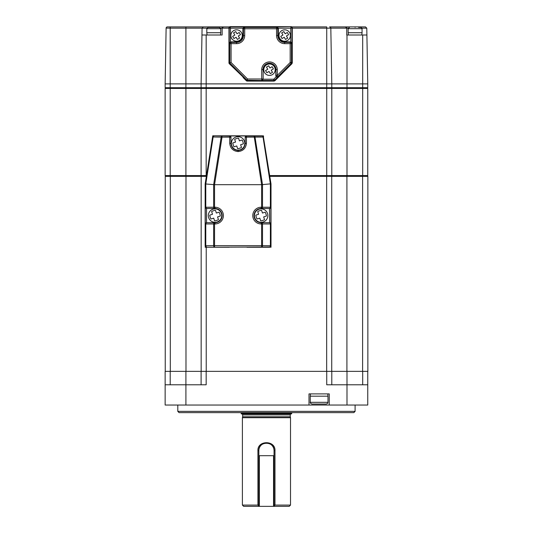 <?xml version="1.0" encoding="UTF-8"?>
<svg xmlns="http://www.w3.org/2000/svg" width="533" height="533" viewBox="0 0 533 533"><rect width="100%" height="100%" fill="white"/><g stroke="black" fill="none" stroke-linecap="round" stroke-linejoin="round"><path stroke-width="0.8" d="M362.6 371.354L362.6 176.336L367.857 176.336L367.857 371.354L331.793 371.354L331.793 384.779M206.358 176.336C159.174 176.336 159.174 176.336 206.358 176.336L165.237 176.336L165.237 371.354M362.6 176.336L331.733 176.336L331.733 371.354L201.161 371.354L201.168 176.336L201.161 371.354M331.733 176.336L269.811 176.336M269.691 175.577L326.729 175.577L326.729 176.336L346.916 176.336L346.916 371.354M177.802 405.04L177.802 411.369L355.098 411.369L355.098 405.04M355.098 411.369L353.832 412.642L179.068 412.642L177.802 411.369M367.757 371.354L367.757 405.04L329.261 405.04L329.261 393.894L309 393.894L309 405.04L165.143 405.04L165.143 371.354L170.207 371.354L170.207 384.779M346.99 405.04L346.99 384.779L326.729 384.779L326.729 371.354L331.793 371.354M346.99 371.354L346.99 384.779L367.757 384.779M201.108 384.779L201.108 371.354L170.207 371.354M165.143 384.779L206.171 384.779L206.171 371.354M329.261 405.04L309 405.04M206.911 28.169L202.074 28.169L201.954 35.005L222.128 35.005L222.128 28.169A1.266 1.266 0 0 1 222.128 28.156L220.629 28.169M206.171 35.005L206.171 83.888L201.108 83.888L201.96 35.005M165.143 87.692L165.143 83.888L165.143 87.692L185.91 87.692L185.91 28.149L170.207 28.149L170.207 83.888L185.91 83.888L165.143 83.888L166.116 28.149A1.266 1.266 0 0 1 167.382 26.903L229.47 26.903L213.766 26.903L213.766 27.41M165.903 176.336L165.143 175.577L206.171 175.577L206.171 83.888L185.91 83.888L201.108 83.888L201.108 87.692L367.757 87.692L367.757 83.888L346.99 83.888L362.693 83.888L362.693 35.005L366.904 35.005L367.757 83.888L362.693 83.888L362.693 88.451L165.143 88.451L165.903 87.692M202.074 28.169L203.28 26.903M329.621 26.903L345.471 26.903L346.736 28.149A1.266 1.266 0 0 1 346.736 28.169L346.736 35.005L362.693 35.005M346.736 35.005L346.736 28.149L330.82 28.149A1.266 1.266 0 0 0 329.554 26.903A1.266 1.266 0 0 1 330.82 28.149L331.793 83.888L346.99 83.888L346.99 35.005M365.518 26.903L345.471 26.903L365.518 26.903L366.784 28.169L361.954 28.169M309.506 26.903L291.778 26.903L326.729 26.903L326.729 28.149L292.284 28.149M346.29 27.203A1.266 1.266 0 0 1 346.736 28.149M331.793 87.692L331.793 83.888L326.729 83.888L326.729 28.149L330.82 28.149M346.99 176.336L346.99 83.888L206.171 83.888L326.729 83.888L326.729 175.577L367.757 175.577L366.997 176.336M223.394 26.903L222.128 28.149A1.266 1.266 0 0 1 223.394 26.903A1.266 1.266 0 0 0 222.128 28.149L228.963 28.149M170.207 26.903L170.207 28.149L166.116 28.096M366.904 35.005L366.784 28.169M366.997 87.692L367.757 88.451L362.693 88.451L362.693 176.336M331.793 175.577L331.793 88.451L331.033 87.692L331.793 88.451L331.793 175.577L331.033 176.336M201.867 87.692L201.108 88.451L201.108 175.577L201.867 176.336M206.478 175.577L206.171 176.336M367.757 88.451L367.757 175.577M165.143 175.577L165.143 88.451M291.778 413.095L291.558 413.908L241.342 413.908L241.123 413.095L291.778 413.095L291.778 412.642M241.123 413.095L241.123 412.642M290.258 414.921L242.642 414.921L242.642 416.759L290.258 416.759L290.258 414.921A1.013 1.013 0 0 1 291.271 413.908M242.642 414.921A1.013 1.013 0 0 0 241.629 413.908M242.642 416.759L242.388 417.705L290.512 417.705L290.258 416.759M259.358 455.695L274.049 455.695L274.049 450.632A7.595 7.595 0 0 0 266.453 443.03A7.595 7.595 0 0 0 258.851 450.632L258.851 455.695L259.358 455.695L259.358 506.35L243.654 506.35L242.388 505.084L257.919 505.084L257.919 450.632C257.379 440.091 275.508 440.065 274.981 450.632L274.981 505.084L290.512 505.084L290.512 417.705M242.388 505.084L242.388 417.705M290.512 505.084L289.246 506.35L273.542 506.35L273.542 455.695M274.049 505.084L274.981 505.084L274.049 506.283M258.851 505.084L257.919 505.084L258.851 506.283M274.981 450.632L274.049 450.632C274.508 440.811 258.378 440.838 258.851 450.632L257.919 450.632M185.91 176.336L185.91 87.692L201.108 87.692M170.207 176.336L170.207 83.888L165.143 83.888M222.028 137.074L221.521 137.074M271.011 247.252L269.491 246.999A1.266 0.893 -89.5 0 0 270.384 245.733L270.384 223.953A1.266 0.893 -90 0 0 269.491 222.681A1.266 1.266 90 0 1 270.757 223.953L271.011 247.252L270.637 246.879M205.158 247.252L205.412 245.733A1.266 1.266 45 0 0 206.677 246.999A1.266 0.893 -90.5 0 1 205.778 245.733L214.546 245.666L214.546 246.932A1.266 0.893 -90.5 0 1 213.653 245.666L213.653 223.953A1.266 0.893 -90 0 1 214.546 222.681L214.546 245.666L261.623 245.666L261.623 222.681L269.585 222.681L270.864 223.953L261.13 223.953A8.355 8.355 0 0 1 252.775 215.592A8.355 8.355 0 0 1 261.13 207.237L261.13 208.503A7.089 7.089 0 0 0 254.041 215.592A7.089 7.089 0 0 0 261.13 222.681L261.623 222.681A1.266 0.893 90 0 1 262.516 223.953L262.516 245.666L261.623 245.666L261.623 246.932A1.266 0.893 -89.5 0 0 262.516 245.666L270.757 245.733A1.266 1.266 -45 0 1 269.491 246.999L205.158 247.252L205.531 246.879M246.946 247.252L269.745 247.252L271.011 245.986L271.011 183.932L263.422 137.068A1.266 1.266 -139.5 0 0 262.169 136.002L263.409 135.808L263.582 136.881L262.329 135.808L213.84 135.808L229.723 136.068A1.266 1.266 0 0 1 230.989 137.334L229.723 137.141L229.723 135.942L230.989 137.208L230.989 143.41C231.442 147.688 233.807 150.053 238.084 150.499C242.362 150.053 244.727 147.688 245.173 143.41L245.173 137.208L246.439 135.942L229.723 135.942M213.013 136.115L212.754 135.808L213.84 135.808L212.587 136.881L212.754 135.808M245.173 143.51A7.089 7.089 0 0 0 245.173 143.41L245.173 137.208M261.623 222.681L269.598 222.681L269.491 208.503A1.266 0.893 -90 0 0 270.384 207.237L270.384 183.878L270.757 183.952L263.422 137.068L246.439 137.141L246.439 143.217C245.913 148.254 243.121 151.039 238.084 151.572C233.041 151.039 230.256 148.254 229.723 143.217L230.989 143.41A7.089 7.089 0 0 0 230.996 143.51M270.384 183.878L261.643 184.691L214.546 184.691L214.546 208.503A1.266 0.893 -90 0 1 213.653 207.237L213.653 184.618L205.158 183.932L205.158 245.986L206.424 247.252L229.217 247.252M205.778 183.878L205.778 207.237A1.266 0.893 90 0 0 206.677 208.503L205.278 207.237L205.412 183.952L212.747 137.068A1.266 1.266 -40.5 0 1 213.999 136.002A1.266 0.886 -89.5 0 0 213.14 136.994L212.587 136.881L205.158 183.932M206.544 222.681L215.039 222.681A7.089 7.089 0 0 0 222.128 215.592A7.089 7.089 0 0 0 215.039 208.503L206.677 208.503A1.266 1.266 -90 0 1 205.412 207.237L215.039 207.237L215.039 208.503L206.544 208.503L206.544 222.681L205.278 223.953L205.278 207.237M246.439 135.942L246.439 137.141L245.173 137.334A1.266 1.266 0 0 1 246.439 136.068L254.134 136.068A1.266 0.886 -90.5 0 1 255.001 137.061L262.509 184.618L262.516 207.237A1.266 0.893 90 0 1 261.623 208.503L261.623 184.691L254.134 136.068L262.169 136.002A1.266 0.886 -90.5 0 1 263.029 136.994L270.371 183.878M271.011 183.932L270.757 207.237A1.266 1.266 90 0 1 269.491 208.503L261.13 208.503L269.585 208.503L270.864 207.237L270.864 223.953M261.13 207.237L270.864 207.237M206.557 222.681L206.677 222.681A1.266 0.893 90 0 0 205.778 223.953L205.778 245.733L205.412 245.733L205.412 223.953L215.039 223.953L215.039 222.681M205.278 223.953L205.412 223.953A1.266 1.266 -90 0 1 206.677 222.681L214.546 222.681M229.723 143.217L229.723 137.141L222.028 137.141L214.546 184.691L213.66 184.618L221.168 137.061A1.266 0.886 -89.5 0 1 222.028 136.068L222.028 137.141L213.14 136.994L205.798 183.878M246.439 143.217L245.173 143.41M230.989 137.208L230.989 143.41M275.821 75.846L276.001 75.413A1.266 1.259 22.5 0 0 278.159 76.306L277.073 77.138L276.221 76.772L275.821 75.846L275.821 69.71A6.329 6.329 0 0 0 269.491 63.374A6.329 6.329 0 0 0 263.155 69.71L263.155 79.217L273.775 79.217L276.221 76.772M261.936 80.483L247.219 80.263L247.565 78.997L261.716 78.997L261.716 69.71A7.775 7.775 0 0 1 269.491 61.928A7.775 7.775 0 0 1 277.267 69.71L277.267 75.413L290.179 62.501L290.179 43.646L291.444 43.646A1.266 1.266 -135 0 0 290.179 42.38L290.751 41.847L292.017 43.066L291.444 43.646L291.444 62.501L292.284 62.847L292.284 27.916A1.266 1.266 0 0 0 291.018 26.65L230.229 26.65A1.266 1.266 0 0 0 228.963 27.916L228.963 62.847A1.266 1.266 0 0 0 229.337 63.747L243.341 77.258L243.095 77.505L246.326 80.736A1.266 1.266 0 0 0 247.219 81.103L274.029 81.103L273.775 80.483A1.266 1.266 -22.5 0 0 274.668 80.11L273.775 79.217L273.775 80.483L261.936 80.483L263.155 79.217M247.219 81.103L246.919 80.137L247.565 78.997L231.075 62.501L229.81 62.847L231.075 62.501L231.075 42.38L236.565 42.38A6.862 6.862 0 0 0 243.428 35.518L243.428 28.755L242.895 28.182L244.121 26.916L244.694 27.489L276.554 27.489L277.133 26.916L291.018 26.65L230.229 26.65A1.266 1.266 0 0 0 228.963 27.916L228.963 62.201M228.963 62.847L229.81 62.847L229.81 43.646L229.23 43.066L230.496 41.847L236.565 41.847A6.329 6.329 0 0 0 242.895 35.518L242.895 28.222M229.23 43.066L229.23 27.916L230.496 28.182L230.229 26.916L244.121 26.916M290.751 41.847L290.751 28.182L278.353 28.182L278.353 35.518A6.329 6.329 0 0 0 284.689 41.847L290.712 41.847M292.017 43.066L292.017 27.916L290.751 28.182L291.018 26.916L292.284 27.916A1.266 1.266 0 0 0 291.018 26.65M278.353 28.182L277.133 26.916M292.284 62.847L291.911 63.747L291.071 63.394L278.159 76.306L277.267 75.413L276.001 75.413L275.821 69.71M277.94 76.839L274.668 80.11L274.928 80.736L291.911 63.747M274.928 80.736L274.029 81.103M247.872 81.103L273.376 81.103M242.901 76.659L233.194 66.951M292.284 62.201L292.284 27.916M327.742 393.894L327.995 396.179L310.266 396.179L310.266 402.328C309.793 402.668 310.359 403.234 311.965 404.027L326.296 404.027L311.965 404.027M348.382 35.005L348.129 32.726L362.06 32.726L362.06 28.675C362.327 28.396 361.907 27.969 360.794 27.41L358.589 27.41M207.057 35.005L206.804 32.726L220.735 32.726L220.735 28.675L219.323 27.41M206.804 32.726L206.804 28.675L208.07 27.41L219.469 27.41M212.187 211.181L214.832 210.342A5.25 5.25 0 0 1 215.512 210.362L216.358 213.047L219.043 212.201A5.25 5.25 0 0 1 219.449 212.747L220.282 215.392A5.25 5.25 0 0 1 220.269 216.065L217.577 216.911L218.423 219.603A5.25 5.25 0 0 1 217.884 220.002L215.239 220.842A5.25 5.25 0 0 1 214.559 220.822L213.713 218.137L211.028 218.983A5.25 5.25 0 0 1 210.622 218.437L209.789 215.792A5.25 5.25 0 0 1 209.802 215.119L212.494 214.273L211.648 211.581A5.25 5.25 0 0 1 212.187 211.181M208.636 217.611A6.709 6.709 0 0 1 213.013 209.189A6.709 6.709 0 0 1 221.435 213.573A6.709 6.709 0 0 1 217.058 221.994A6.709 6.709 0 0 1 208.636 217.611M258.285 211.181L260.93 210.342A5.25 5.25 0 0 1 261.603 210.362L262.456 213.047L265.141 212.201A5.25 5.25 0 0 1 265.547 212.747L266.38 215.392A5.25 5.25 0 0 1 266.36 216.065L263.675 216.911L264.521 219.603A5.25 5.25 0 0 1 263.982 220.002L261.337 220.842A5.25 5.25 0 0 1 260.657 220.822L259.811 218.137L257.119 218.983A5.25 5.25 0 0 1 256.719 218.437L255.887 215.792A5.25 5.25 0 0 1 255.9 215.119L258.592 214.273L257.739 211.581A5.25 5.25 0 0 1 258.285 211.181M254.734 217.611A6.709 6.709 0 0 1 259.111 209.189A6.709 6.709 0 0 1 267.533 213.573A6.709 6.709 0 0 1 263.149 221.994A6.709 6.709 0 0 1 254.734 217.611M235.233 138.993L237.885 138.16A5.25 5.25 0 0 1 238.557 138.18L239.404 140.865L242.095 140.019A5.25 5.25 0 0 1 242.495 140.559L243.334 143.204A5.25 5.25 0 0 1 243.315 143.883L240.623 144.729L241.476 147.421A5.25 5.25 0 0 1 240.929 147.821L238.284 148.66A5.25 5.25 0 0 1 237.611 148.64L236.759 145.949L234.074 146.802A5.25 5.25 0 0 1 233.674 146.255L232.834 143.61A5.25 5.25 0 0 1 232.854 142.937L235.539 142.084L234.693 139.399A5.25 5.25 0 0 1 235.233 138.993M231.682 145.429A6.709 6.709 0 0 1 236.066 137.008A6.709 6.709 0 0 1 244.487 141.392A6.709 6.709 0 0 1 240.103 149.806A6.709 6.709 0 0 1 231.682 145.429M233.927 38.529L232.648 36.337L234.833 35.058L233.554 32.873L235.739 31.594L237.018 33.779L239.204 32.5L240.483 34.692L238.298 35.971L239.577 38.156L237.392 39.435L236.112 37.25L233.927 38.529M239.444 40.435A5.696 5.696 0 0 1 231.648 38.389A5.696 5.696 0 0 1 233.687 30.594A5.696 5.696 0 0 1 241.482 32.64A5.696 5.696 0 0 1 239.444 40.435M236.112 37.25L237.392 39.435L239.577 38.156L238.298 35.971M282.044 38.529L280.764 36.337L282.956 35.058L281.677 32.873L283.862 31.594L285.142 33.779L287.327 32.5L288.606 34.692L286.421 35.971L287.7 38.156L285.508 39.435L284.236 37.25L282.044 38.529M287.567 40.435A5.696 5.696 0 0 1 279.765 38.389A5.696 5.696 0 0 1 281.81 30.594A5.696 5.696 0 0 1 289.606 32.64A5.696 5.696 0 0 1 287.567 40.435M266.853 72.721L265.574 70.529L267.759 69.25L266.48 67.065L268.665 65.786L269.945 67.971L272.13 66.692L273.409 68.884L271.224 70.163L272.503 72.348L270.318 73.627L269.038 71.442L266.853 72.721M272.37 74.627A5.696 5.696 0 0 1 264.568 72.581A5.696 5.696 0 0 1 266.613 64.786A5.696 5.696 0 0 1 274.408 66.832A5.696 5.696 0 0 1 272.37 74.627M274.049 455.695L274.049 506.35M259.358 506.35L273.542 506.35M258.851 506.35L258.851 455.695M326.669 176.336L326.669 371.354M206.231 176.336L206.231 177.156M206.231 247.252L206.231 371.354M185.984 176.336L185.984 371.354M170.3 176.336L170.3 371.354M362.693 384.779L362.693 371.354M185.91 405.04L185.91 371.354M202.074 28.149L185.91 28.149L185.91 26.903M355.098 26.903L355.098 27.41M348.236 28.169L346.736 28.169M238.084 151.572L238.084 150.499M261.13 223.953L261.13 222.681M215.039 207.237A8.355 8.355 0 0 1 223.394 215.592A8.355 8.355 0 0 1 215.039 223.953M263.155 69.71L263.155 79.177M277.267 69.71L276.001 69.71A6.509 6.509 0 0 0 269.491 63.194A6.509 6.509 0 0 0 262.982 69.71L261.716 69.71M262.982 78.997L261.716 78.997L261.716 80.263A1.266 1.266 -45 0 0 262.982 78.997M246.326 80.736L246.919 80.137L229.93 63.147L229.337 63.747M230.542 41.847L231.075 42.38A1.266 1.266 -45 0 0 229.81 43.646L236.565 43.646L236.565 41.847M242.895 35.518L244.694 35.518A8.128 8.128 0 0 1 236.565 43.646M242.895 28.182L230.496 28.182L230.496 41.847M228.963 27.916L230.229 26.65M284.689 41.847L284.689 42.38L290.179 42.38L290.179 43.646L284.689 43.646A8.128 8.128 0 0 1 276.554 35.518L276.554 28.755L243.428 28.755A1.266 1.266 -45 0 1 244.694 27.489L244.694 35.518M278.353 28.222L277.82 28.755A1.266 1.266 -135 0 0 276.554 27.489L276.554 28.755L277.82 28.755L277.82 35.518L278.353 35.518M276.554 35.518L277.82 35.518A6.862 6.862 0 0 0 284.689 42.38L284.689 43.646M290.179 62.501L291.071 63.394A1.266 1.266 -67.5 0 0 291.444 62.501L290.179 62.501M327.995 396.179L327.995 402.328L310.266 402.328M348.129 32.726L348.129 28.675L362.06 28.675M206.804 28.675L220.735 28.675M327.995 402.328C327.415 402.921 329.141 402.728 326.296 404.027M310.519 393.894L310.266 396.179M361.807 35.005L362.06 32.726M348.129 28.675L349.395 27.41M220.482 35.005L220.735 32.726"/></g></svg>
